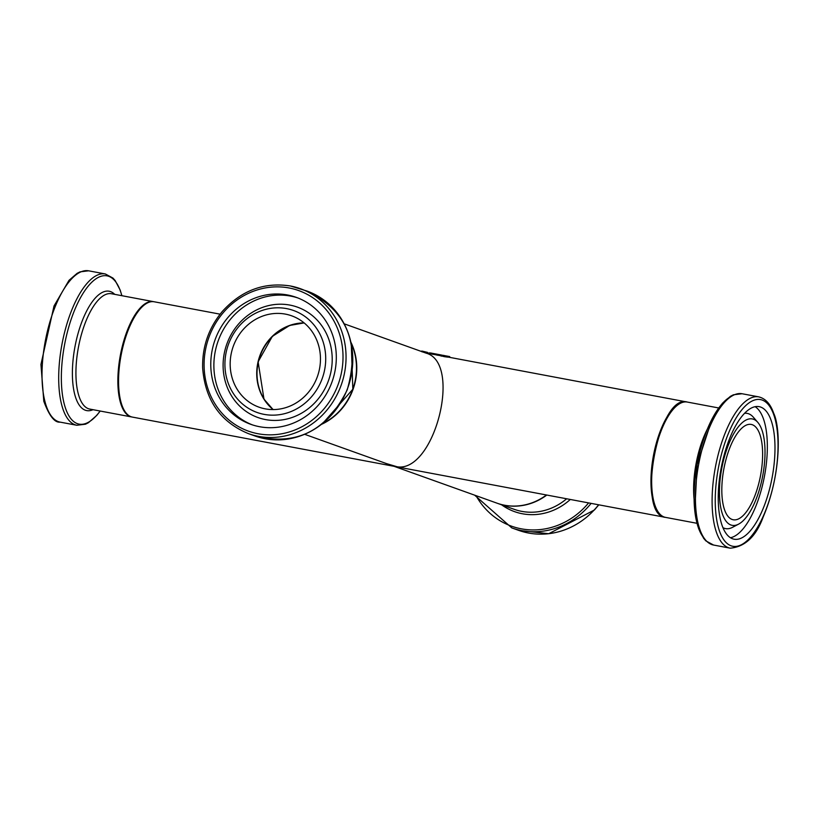 <?xml version="1.0" encoding="UTF-8"?>
<svg xmlns="http://www.w3.org/2000/svg" width="819" height="819" viewBox="0 0 819 819"><rect width="100%" height="100%" fill="white"/><g stroke="black" fill="none" stroke-linecap="round" stroke-linejoin="round"><path stroke-width="1.23" d="M445.915 355.866L443.632 355.579A59.459 22.85 100.7 0 0 443.192 355.579L445.055 355.692M444.768 355.641L445.321 355.958M444.901 355.948L444.737 356.726L447.686 357.115L447.932 356.285M446.079 355.907L449.262 356.49A59.459 22.85 -79.3 0 1 449.324 356.5A59.459 22.85 -79.3 0 1 449.713 356.582L449.549 357.34M449.324 356.5L449.037 357.238L447.88 357.023M443.192 355.579L443.018 356.357L444.737 356.726M449.262 356.49L449.037 357.238M665.141 517.301A58.681 22.553 -79.3 0 1 664.793 517.239A58.681 22.553 -79.3 0 1 653.48 455.405A58.681 22.553 -79.3 0 1 686.486 401.904L449.181 357.268A58.681 22.553 100.7 0 0 449.099 357.248M437.397 354.33L437.008 354.197A59.459 22.85 100.7 0 0 436.824 354.166L441.41 355.006L441.246 355.774M440.96 355.733L436.496 354.985L436.824 354.166M440.53 354.842L441.41 355.006M439.465 354.658L440.325 354.822M442.045 355.211L443.099 355.333A59.459 22.85 100.7 0 0 442.127 355.231L440.642 354.944A59.459 22.85 100.7 0 0 440.356 354.934L441.84 355.221A59.459 22.85 100.7 0 0 441.236 355.231L442.045 355.374A59.459 22.85 -79.3 0 1 442.649 355.374L443.192 355.477A59.459 22.85 -79.3 0 1 443.478 355.477L442.936 355.374A59.459 22.85 -79.3 0 1 444.062 355.507L443.304 355.385M440.356 354.934L440.192 355.712L441.103 355.876M441.236 355.231L441.072 355.999L441.881 356.152L442.045 355.374M442.649 355.374L442.485 356.142A58.681 22.553 100.7 0 0 441.881 356.152M443.192 355.477L442.485 356.142M432.954 353.429L432.391 353.327A59.459 22.85 100.7 0 0 432.207 353.296L436.793 354.136L436.629 354.903M436.394 354.873L431.869 354.115L432.207 353.296M435.903 353.972L436.783 354.136M434.838 353.788L435.708 353.951M431.982 353.235L431.173 353.081A59.459 22.85 100.7 0 0 428.869 352.958L428.706 353.726L429.514 353.88L429.678 353.102A59.459 22.85 -79.3 0 1 431.982 353.235A59.459 22.85 -79.3 0 1 432.401 353.327M428.869 352.958L429.678 353.102M431.767 353.992A58.681 22.553 100.7 0 0 429.514 353.88M422.072 351.883L422.235 351.126L427.528 352.395L427.18 353.132L425.215 352.815M421.58 351.515L421.672 351.064A59.459 54.791 109.7 0 1 422.215 351.187M423.976 351.73L425.102 351.986M425.614 352.047L426.371 352.19L425.614 352.068M424.795 351.863L424.631 352.61M427.528 352.395L427.18 353.132M427.426 352.846L428.787 353.358M351.085 342.567A58.681 54.074 109.7 0 1 321.867 424.181M304.699 434.326L386.558 463.626L397.266 466.81C434.592 472.563 462.418 362.909 426.105 353.143L344.256 323.843M664.793 517.239L132.402 417.096A58.681 22.553 100.7 0 1 131.071 416.728A58.681 22.553 100.7 0 1 121.427 353.501A58.681 22.553 100.7 0 1 154.095 301.761L220.096 314.168M394.041 466.308L496.959 503.153A58.681 54.074 -70.3 0 0 504.555 505.21A58.681 54.074 -70.3 0 0 546.478 494.983M285.391 314.117A48.505 44.697 -70.3 0 0 232.156 349.785A48.505 44.697 -70.3 0 0 258.968 407.156A48.505 44.697 -70.3 0 0 317.403 376.556A48.505 44.697 -70.3 0 0 291.666 315.817A48.505 44.697 -70.3 0 0 285.391 314.117M287.551 294.983A67.445 62.142 109.7 0 1 296.273 297.358A67.445 62.142 109.7 0 1 332.053 381.797A67.445 62.142 109.7 0 1 250.819 424.344A67.445 62.142 109.7 0 1 213.534 344.584A67.445 62.142 109.7 0 1 287.551 294.983M286.558 308.599A54.146 49.898 -70.3 0 0 227.15 379.924A54.146 49.898 -70.3 0 0 312.244 395.925A54.146 49.898 -70.3 0 0 286.558 308.599M753.009 500.276A48.505 18.642 100.7 0 0 762.591 451.996A48.505 18.642 100.7 0 0 751.187 424.426A48.505 18.642 100.7 0 0 723.904 468.652A48.505 18.642 100.7 0 0 733.261 519.768A48.505 18.642 100.7 0 0 753.009 500.276M676.627 405.845A57.893 22.246 100.7 0 0 653.777 455.456A57.893 22.246 100.7 0 0 657.033 509.991M761.619 512.11A67.445 25.921 -79.3 0 1 734.162 539.209A67.445 25.921 -79.3 0 1 721.15 468.14A67.445 25.921 -79.3 0 1 759.09 406.644A67.445 25.921 -79.3 0 1 774.948 444.983A67.445 25.921 -79.3 0 1 761.619 512.11M754.268 503.562A54.146 20.813 100.7 0 0 757.759 422.317A54.146 20.813 100.7 0 0 721.774 468.253A54.146 20.813 100.7 0 0 738.605 524.129A54.146 20.813 100.7 0 0 754.268 503.562M304.238 323.003A48.505 44.697 -70.3 0 0 260.073 356.03A48.505 44.697 -70.3 0 0 273.239 409.572M437.817 354.473L437.653 355.241M436.496 354.095L436.332 354.862M433.19 353.603L433.026 354.371M423.382 351.412L423.239 352.109M425.634 352.15L425.471 352.907M427.487 352.395L426.515 352.211L426.31 352.999M566.635 498.781A58.681 54.074 109.7 0 1 514.148 509.305L497.102 503.204A58.681 54.074 -70.3 0 0 497.246 503.255A58.681 54.074 -70.3 0 0 546.816 495.045M598.617 504.791A76.986 70.946 109.7 0 1 518.54 530.323L511.814 527.917A76.986 70.946 -70.3 0 0 591.103 503.378M588.595 502.907A75.44 69.523 109.7 0 1 476.044 495.669M501.617 504.821A60.739 55.968 -70.3 0 0 570.3 499.467M153.747 301.699L153.388 301.627A58.681 22.553 100.7 0 0 125.184 336.394A58.681 22.553 100.7 0 0 120.27 401.894A58.681 22.553 100.7 0 0 131.695 416.963L132.054 417.025M131.695 416.963L89.752 409.07A58.681 22.553 -79.3 0 1 78.337 394.011A58.681 22.553 -79.3 0 1 83.241 328.501A58.681 22.553 -79.3 0 1 111.445 293.734L153.388 301.627M88.626 270.813L80.037 271.857L77.099 273.351L69.011 280.333L54.013 305.978L40.95 364.445L43.806 401.279C49.232 415.898 54.678 422.85 60.166 422.133A76.986 29.586 -79.3 0 1 45.178 402.375A76.986 29.586 -79.3 0 1 51.617 316.431A76.986 29.586 -79.3 0 1 88.626 270.813L105.313 273.956A76.986 29.586 100.7 0 0 68.294 319.564A76.986 29.586 100.7 0 0 61.865 405.507A76.986 29.586 100.7 0 0 76.843 425.266L85.493 424.201L88.462 422.676L96.744 415.428L100.205 411.036M100.133 411.025A75.44 28.993 -79.3 0 1 64.445 404.76A75.44 28.993 -79.3 0 1 79.545 299.478A75.44 28.993 -79.3 0 1 121.836 295.69M114.701 294.349A60.739 23.341 100.7 0 0 82.484 320.239A60.739 23.341 100.7 0 0 74.887 395.004A60.739 23.341 100.7 0 0 93.008 409.684M304.115 322.901A48.505 44.697 -70.3 0 0 259.787 355.927A48.505 44.697 -70.3 0 0 273.085 409.572L263.984 399.16L258.118 361.814L272.328 336.374L289.639 325.46L304.115 322.911M351.29 343.519A58.681 54.074 109.7 0 1 322.625 423.577M289.046 287.96A74.642 68.776 109.7 0 1 324.447 408.333A74.642 68.776 109.7 0 1 207.156 386.261A74.642 68.776 109.7 0 1 289.046 287.96M248.454 433.64L255.18 436.046A76.986 70.946 109.7 0 0 347.921 387.479A76.986 70.946 109.7 0 0 307.074 291.083L290.336 285.964C264.015 281.951 241.349 290.448 222.318 311.445C208.743 327.825 202.191 346.642 202.641 367.895C205.139 400.133 220.403 422.051 248.454 433.64A76.986 70.946 -70.3 0 0 341.195 385.063A76.986 70.946 -70.3 0 0 300.348 288.677A76.986 70.946 -70.3 0 0 290.387 285.974M289.824 305.077A58.62 54.013 -70.3 0 0 225.512 382.278A58.62 54.013 -70.3 0 0 317.629 399.611A58.62 54.013 -70.3 0 0 289.824 305.077M297.819 297.932A67.445 62.142 -70.3 0 0 290.632 296.089A67.445 62.142 -70.3 0 0 216.881 344.83A67.445 62.142 -70.3 0 0 252.365 424.877M665.499 517.373A58.681 22.553 -79.3 0 1 654.186 455.538A58.681 22.553 -79.3 0 1 687.202 402.037C658.578 393.007 635.554 515.386 665.499 517.373L696.989 523.3M707.309 429.187A58.681 22.553 100.7 0 0 694.102 499.395M763.216 516.287A74.642 28.685 -79.3 0 1 715.253 502.692A74.642 28.685 -79.3 0 1 761.394 399.805A74.642 28.685 -79.3 0 1 763.216 516.287M758.732 396.867A76.986 29.586 100.7 0 0 715.417 467.055A76.986 29.586 100.7 0 0 730.261 548.187C745.177 546.785 756.172 536.332 763.236 516.85C781.193 474.774 780.824 428.153 773.658 413.196C770.484 403.992 765.509 398.546 758.732 396.867L742.045 393.734A76.986 29.586 -79.3 0 0 698.74 463.923A76.986 29.586 -79.3 0 0 713.584 545.044L705.906 540.909L703.695 538.411L698.617 528.644L694.788 510.769L697.153 464.537L712.223 418.57L722.389 403.296L730.456 396.304L733.435 394.789L742.045 393.734M731.889 396.017A75.44 28.993 100.7 0 0 697.317 463.656A75.44 28.993 100.7 0 0 704.954 539.23M757.759 422.317L753.255 417.117A58.62 22.522 100.7 0 0 744.502 413.329M722.993 527.682A58.62 22.522 100.7 0 0 732.524 527.334L738.605 524.129M730.466 537.735A67.445 25.921 100.7 0 0 753.951 510.667A67.445 25.921 100.7 0 0 755.118 406.685M444.604 355.62L444.441 356.388M448.024 356.326L447.86 357.094M436.547 354.166L436.384 354.934M443.314 355.364L444.123 355.518M444.267 355.548L444.103 356.316M431.92 353.296L431.756 354.064M425.614 352.938L425.778 352.17M427.334 353.153L428.767 353.429M598.802 504.832L594.42 509.981L548.71 533.732L518.54 530.323M511.814 527.917L474.631 495.157M60.166 422.133L76.843 425.266M121.898 295.7L120.147 290.008L115.172 280.559L112.95 278.071L105.313 273.956M351.259 343.386L352.835 389.24L322.512 423.669M307.074 291.083C347.154 310.708 360.524 343.663 347.184 389.946C326.945 430.886 296.273 446.253 255.18 436.046M718.683 407.964L687.202 402.037M730.261 548.187L713.584 545.044"/></g></svg>
